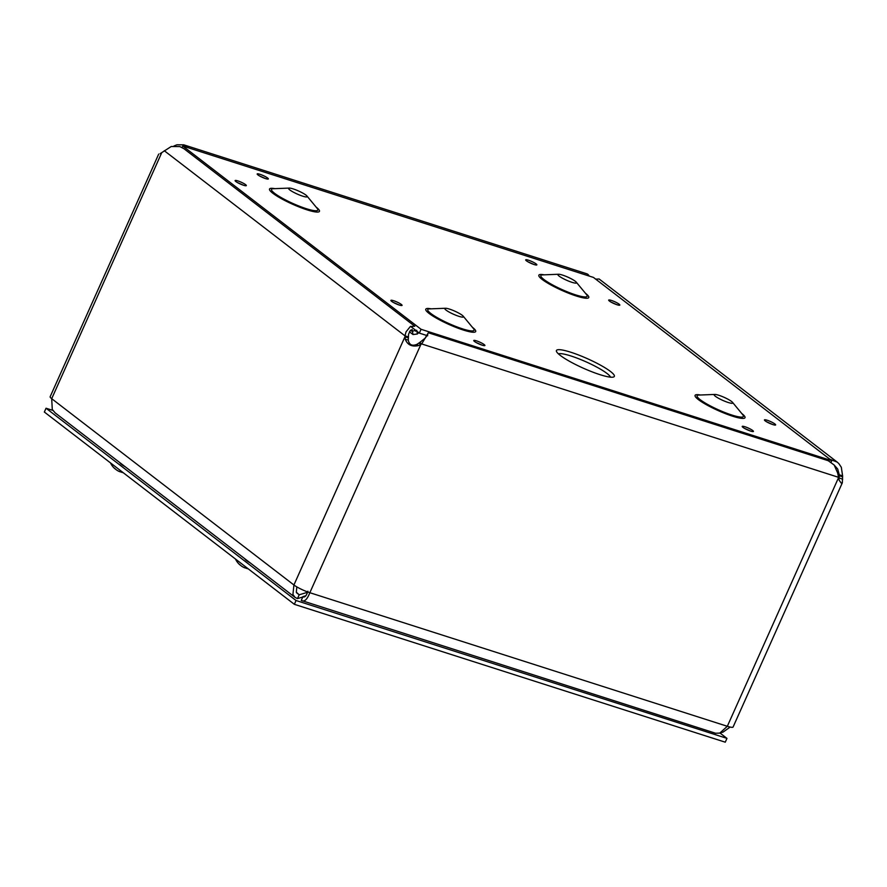 <?xml version="1.0" encoding="UTF-8"?>
<svg xmlns="http://www.w3.org/2000/svg" width="887" height="887" viewBox="0 0 887 887"><rect width="100%" height="100%" fill="white"/><g stroke="black" fill="none" stroke-linecap="round" stroke-linejoin="round"><path stroke-width="1.33" d="M610.489 371.476A31.721 5.178 -155.9 0 1 612.529 377.208A31.721 5.178 -155.9 0 1 583.269 368.172A31.721 5.178 -155.9 0 1 557.036 352.383A31.721 5.178 -155.9 0 1 574.854 353.614A31.721 5.178 -155.9 0 1 610.489 371.476M410.57 326.372L419.329 333.113L427.689 335.785M593.47 277.431L831.751 460.697L421.048 329.288L182.766 146.011L593.47 277.431M305.982 195.107A10.2 1.663 24.1 0 0 297.278 190.439A10.2 1.663 24.1 0 0 289.273 188.088A10.2 1.663 24.1 0 0 288.585 188.354A10.2 1.663 24.1 0 0 297.223 194.042A10.2 1.663 24.1 0 0 307.212 196.692A10.2 1.663 24.1 0 0 306.957 196.005A10.2 1.663 24.1 0 0 305.982 195.107M575.297 281.279A10.2 1.663 24.1 0 0 566.593 276.6A10.2 1.663 24.1 0 0 558.588 274.26A10.2 1.663 24.1 0 0 557.901 274.526A10.2 1.663 24.1 0 0 566.538 280.214A10.2 1.663 24.1 0 0 576.539 282.864A10.2 1.663 24.1 0 0 576.273 282.177A10.2 1.663 24.1 0 0 575.297 281.279M462.238 315.284A10.2 1.663 24.1 0 0 453.523 310.605A10.2 1.663 24.1 0 0 445.518 308.266A10.2 1.663 24.1 0 0 444.842 308.532A10.2 1.663 24.1 0 0 453.468 314.22A10.2 1.663 24.1 0 0 463.469 316.87A10.2 1.663 24.1 0 0 463.214 316.182A10.2 1.663 24.1 0 0 462.238 315.284M731.553 401.456A10.2 1.663 24.1 0 0 722.838 396.777A10.2 1.663 24.1 0 0 714.833 394.438A10.2 1.663 24.1 0 0 714.157 394.704A10.2 1.663 24.1 0 0 722.794 400.392A10.2 1.663 24.1 0 0 732.784 403.042A10.2 1.663 24.1 0 0 732.529 402.354A10.2 1.663 24.1 0 0 731.553 401.456M831.119 462.116L831.751 460.697M419.329 333.113L421.048 329.288M182.09 147.519L182.766 146.011M837.195 462.094L599.124 278.995L595.665 279.117M829.888 459.255L837.184 462.105L838.847 463.602L841.319 467.261L842.606 475.864L842.583 476.807L839.246 475.731L839.268 474.8L842.606 475.864M837.794 473.658L839.268 474.8L837.705 469.012L834.357 465.254M173.952 145.989L176.846 144.814L183.709 144.825L188.454 147.83M418.631 332.57L417.345 334.011L412.987 334.532L412.2 329.587L410.371 330.374L408.574 334.188L408.264 340.087C409.24 344.91 412.156 346.318 416.99 344.322L419.762 342.46L421.691 343.945L420.87 344.489L418.93 343.003M416.923 331.261L417.345 334.011M415.615 330.252L412.034 331.383L410.515 330.219M415.759 330.208C415.271 331.516 415.604 331.55 416.779 330.297C415.604 331.55 415.271 331.516 415.759 330.208M158.695 154.083L50.16 396.711A12.728 2.073 24.1 0 0 51.701 398.684L293.919 584.988A12.728 2.073 24.1 0 0 309.84 592.704L420.87 344.489L418.354 345.608C411.834 346.983 407.477 344.866 405.292 339.277L404.971 335.84L406.058 331.827L410.359 326.505L414.772 326.239L183.997 148.75L179.884 146.588L171.224 146.51L160.159 153.651M164.295 150.735L404.971 335.84L408.308 336.905M296.801 586.884L296.325 592.239L299.185 594.8L297.489 598.603L295.105 597.417L292.921 594.545L293.919 584.988L404.949 336.772L408.286 337.847M842.583 476.807L842.34 482.783L841.22 483.105L839.18 480.266L837.661 472.982L834.168 465.01L828.247 460.719L428.332 332.758L421.691 343.945L838.171 477.195M419.762 342.46L425.272 338.069L427.8 334.432M838.847 479.324L839.246 475.731L838.304 477.838M419.119 332.947L418.431 333.002M183.72 144.814L586.784 273.784A10.6 5.887 107.7 0 1 587.815 274.327A10.6 5.887 107.7 0 1 589.156 276.045M295.105 597.428L55.149 412.865L52.278 409.461L51.701 398.684L161.645 152.886M296.591 592.804L299.185 594.8L307.612 592.272M297.489 598.603L302.777 597.018M720.832 732.673L722.972 732.152L730.178 727.063M838.359 478.071L727.329 726.287L719.767 733.117L715.532 733.239L301.247 600.432C304.308 602.206 307.168 599.634 309.84 592.704L727.329 726.287A12.728 2.073 24.1 0 0 733.106 726.985L842.306 482.861M307.9 591.208C306.381 595.931 304.729 597.738 302.944 596.629L305.849 595.754M303.487 596.973L302.944 596.629L301.247 600.432M250.289 562.957A13.815 2.251 -155.9 0 1 245.211 559.331L244.601 558.577M125.289 466.817A13.815 2.251 -155.9 0 1 120.211 463.191L119.601 462.437M52.843 410.404L46.046 408.231L44.35 412.034L294.351 604.313L725.256 742.186L726.963 738.383L720 733.028M46.046 408.231L296.047 600.51L294.351 604.313M296.047 600.51L726.963 738.383M243.138 567.07A17.274 14.004 -61.4 0 1 242.439 566.682A17.274 14.004 -61.4 0 1 239.933 564.709A6.996 1.142 -155.9 0 1 238.769 563.81A17.274 14.048 136.6 0 0 238.991 564.032A17.274 14.048 136.6 0 0 240.676 565.418M246.309 568.123L246.253 568.257A17.274 9.713 -78.6 0 0 247.362 568.634A17.274 9.713 -78.6 0 0 248.116 568.744M246.93 568.123L247.606 568.356A6.996 1.142 -155.9 0 1 246.963 568.112A17.274 9.413 114 0 1 244.49 567.713A17.274 9.413 114 0 1 244.291 567.625M118.137 470.93A17.274 14.004 -61.4 0 1 117.428 470.542A17.274 14.004 -61.4 0 1 114.933 468.569A6.996 1.142 -155.9 0 1 113.769 467.671A17.274 14.048 136.6 0 0 113.979 467.892A17.274 14.048 136.6 0 0 115.676 469.278M121.297 471.973L121.253 472.117A17.274 9.713 -78.6 0 0 122.362 472.494A17.274 9.713 -78.6 0 0 123.116 472.605M122.561 472.183A6.996 1.142 -155.9 0 1 121.962 471.973A17.274 9.413 114 0 1 119.49 471.574A17.274 9.413 114 0 1 119.29 471.485M558.433 353.88A28.827 4.712 -155.9 0 1 580.187 359.346A28.827 4.712 -155.9 0 1 606.996 373.46A28.827 4.712 -155.9 0 1 610.478 377.152M619.093 304.152A6.12 0.998 24.1 0 0 609.402 299.961A6.12 0.998 24.1 0 0 614.27 303.698A6.12 0.998 24.1 0 0 619.093 304.152M536.114 263.916A6.12 0.998 24.1 0 0 526.412 259.725A6.12 0.998 24.1 0 0 531.28 263.461A6.12 0.998 24.1 0 0 536.114 263.916M245.555 184.629A6.12 0.998 24.1 0 0 235.853 180.438A6.12 0.998 24.1 0 0 240.721 184.186A6.12 0.998 24.1 0 0 245.555 184.629M484.169 344.566A6.12 0.998 24.1 0 0 474.467 340.375A6.12 0.998 24.1 0 0 479.335 344.112A6.12 0.998 24.1 0 0 484.169 344.566M752.675 430.483A6.12 0.998 24.1 0 0 742.984 426.281A6.12 0.998 24.1 0 0 747.841 430.029A6.12 0.998 24.1 0 0 752.675 430.483M585.464 293.298A27.353 4.468 -155.9 0 1 578.934 296.801A27.353 4.468 -155.9 0 1 545.915 282.022A27.353 4.468 -155.9 0 1 544.174 274.826M741.709 413.475A27.353 4.468 -155.9 0 1 735.19 416.979A27.353 4.468 -155.9 0 1 702.16 402.199A27.353 4.468 -155.9 0 1 700.42 395.003M472.394 327.303A27.353 4.468 -155.9 0 1 465.875 330.807A27.353 4.468 -155.9 0 1 432.845 316.027A27.353 4.468 -155.9 0 1 431.104 308.831M316.149 207.126A27.353 4.468 -155.9 0 1 309.618 210.629A27.353 4.468 -155.9 0 1 276.6 195.85A27.353 4.468 -155.9 0 1 274.859 188.654M774.872 423.964A6.12 0.998 24.1 0 0 765.182 419.773A6.12 0.998 24.1 0 0 770.049 423.52A6.12 0.998 24.1 0 0 774.872 423.964M401.334 304.452A6.12 0.998 24.1 0 0 391.644 300.25A6.12 0.998 24.1 0 0 396.511 303.997A6.12 0.998 24.1 0 0 401.334 304.452M267.597 177.999A6.12 0.998 24.1 0 0 257.906 173.808A6.12 0.998 24.1 0 0 262.774 177.544A6.12 0.998 24.1 0 0 267.597 177.999M289.273 188.088L273.218 188.72A25.368 4.147 24.1 0 0 292.987 203.522A25.368 4.147 24.1 0 0 317.191 208.39L306.957 196.005M558.588 274.26L542.534 274.892A25.368 4.147 24.1 0 0 562.303 289.694A25.368 4.147 24.1 0 0 586.507 294.562L576.273 282.177M445.518 308.266L429.463 308.898A25.368 4.147 24.1 0 0 449.232 323.7A25.368 4.147 24.1 0 0 473.447 328.567L463.214 316.182M714.833 394.438L698.779 395.07A25.368 4.147 24.1 0 0 718.548 409.872A25.368 4.147 24.1 0 0 742.763 414.739L732.529 402.354M405.292 339.277L408.264 340.087M418.354 345.608L416.99 344.322M842.65 479.224L839.035 477.916M302.944 596.629L304.108 597.006M616.986 304.74L610.833 301.99M265.501 178.586L259.337 175.837M399.228 305.039L393.074 302.29M772.777 424.551L766.623 421.802M750.568 431.071L744.415 428.31M482.062 345.154L475.909 342.404M243.448 185.217L237.295 182.467M534.007 264.503L527.854 261.754M409.417 331.782L412.987 334.532M238.78 563.822L239.989 564.753M235.487 559.032A17.285 17.285 0 0 0 238.991 564.032M242.428 566.682A17.285 17.285 0 0 0 244.49 567.713M247.351 568.634A17.285 17.285 0 0 0 248.172 568.8M121.929 471.973L122.606 472.217M113.78 467.682L114.988 468.613M110.487 462.892A17.285 17.285 0 0 0 113.979 467.892M117.428 470.542A17.285 17.285 0 0 0 119.49 471.574M122.351 472.494A17.285 17.285 0 0 0 123.171 472.649"/></g></svg>
